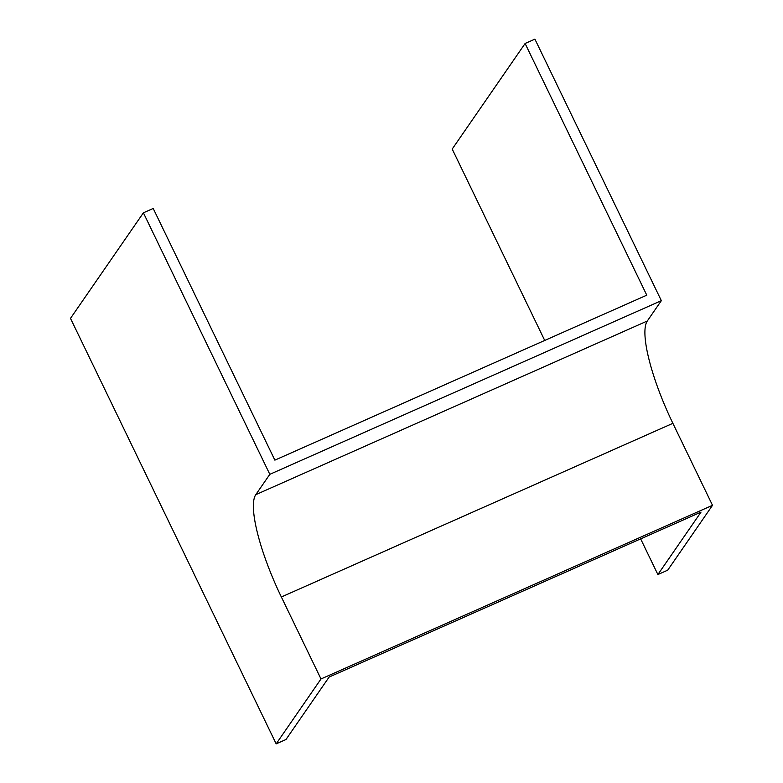 <?xml version="1.0" encoding="UTF-8"?>
<svg xmlns="http://www.w3.org/2000/svg" width="783" height="783" viewBox="0 0 783 783"><rect width="100%" height="100%" fill="white"/><g stroke="black" fill="none" stroke-linecap="round" stroke-linejoin="round"><path stroke-width="1.17" d="M143.397 212.81L70.49 318.368L276.174 743.85L320.991 678.969L281.361 596.989A91.914 21.298 66.1 0 1 255.777 494.67L269.822 474.332L143.397 212.81L153.204 208.454L274.872 460.14L646.778 295.181L525.109 43.496L452.202 149.064L544.723 340.448M525.109 43.496L534.916 39.15L661.341 300.672L269.822 474.332M640.651 538.88L657.886 574.546L667.703 570.19L712.51 505.309L672.881 423.329A91.914 21.298 66.1 0 1 647.296 321.01L661.341 300.672M657.886 574.546L701.02 512.102L329.114 677.06L285.981 739.504L276.174 743.85M320.991 678.969L712.51 505.309M281.361 596.989L672.881 423.329M255.777 494.67L647.296 321.01"/></g></svg>
